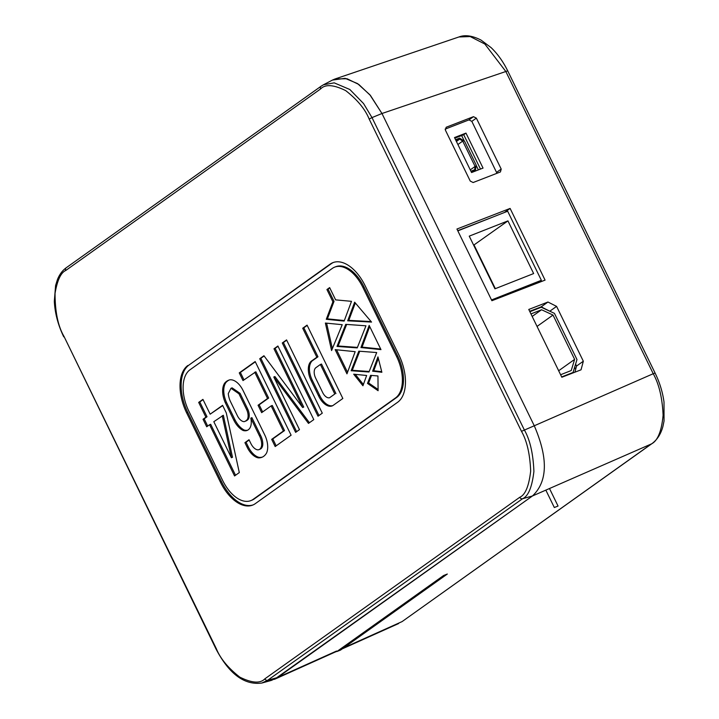 <?xml version="1.0" encoding="UTF-8"?>
<svg xmlns="http://www.w3.org/2000/svg" width="719" height="719" viewBox="0 0 719 719"><rect width="100%" height="100%" fill="white"/><g stroke="black" fill="none" stroke-linecap="round" stroke-linejoin="round"><path stroke-width="1.08" d="M274.406 679.356L532.455 495.975C547.68 481.64 548.282 458.246 534.271 425.774L381.969 113.503L370.474 95.492L358.808 84.447L346.998 78.73L335.036 78.964L332.448 80.079L345.084 78.326L357.55 83.593L369.854 94.755L381.969 113.503L505.834 71.505L653.238 373.718C659.062 384.126 662.352 397.984 663.098 415.285C661.57 431.283 657.678 440.828 651.423 443.92L402.361 621.405A4.835 3.963 -125.5 0 1 401.795 621.728L343.79 647.783M457.724 230.664L491.895 217.426M510.113 208.429L456.933 229.028L491.895 300.713L545.074 280.113L510.113 208.429L504.414 212.491M476.355 118.123L473.479 116.676L446.157 127.254L445.394 130.121L470.244 181.071L473.12 182.527L500.433 171.949L501.206 169.082L476.355 118.123L471.826 121.349L468.959 119.893L445.106 129.132M556.587 306.384L547.959 302.025L528.771 309.458L561.836 377.25L581.033 369.818L583.334 361.226L556.587 306.384L549.801 311.21M335.405 78.847L458.929 36.966L470.199 36.552L484.849 44.03L505.834 71.505A4.835 0.557 154 0 1 507.794 71.037L655.198 373.26A4.835 0.557 154 0 0 653.238 373.718L534.271 425.774L381.969 113.503L372.002 117.592L363.562 103.554L349.847 89.507L334.209 82.856L323.442 84.779L321.267 86.109A2.418 1.977 -125.5 0 0 321.078 86.235L66.22 267.765A2.418 1.977 -125.5 0 1 66.409 267.648M496.973 173.288L471.826 121.349M454.507 137.554L471.565 172.533L483.042 168.084L465.984 133.105L454.507 137.554M480.481 169.082L463.719 134.723L465.984 133.105M463.719 134.723L454.812 138.174M549.774 311.201L541.182 306.851L529.669 311.309M574.903 372.19L576.548 366.052L575.604 364.102M547.959 302.025L541.182 306.851M583.334 361.226L576.548 366.052M545.838 490.115L554.322 507.515L558.043 506.05L549.496 488.516M447.326 574.032L443.605 575.506L336.816 651.567L340.536 650.093L447.326 574.032M476.122 165.262L478.378 169.891M574.643 367.256L575.667 369.359M461.625 135.532L464.384 141.203M473.794 171.67L475.439 170.493L476.158 165.019L464.609 141.346L459.648 138.111L455.567 139.72M471.358 172.102L475.439 170.493M455.99 140.582L459.693 139.118L462.721 141.095L475.088 166.44L474.648 169.783L470.936 171.239M456.412 141.454L459.693 139.118M470.271 169.873L475.088 166.44M457.904 144.519L462.721 141.095M571.65 373.449L573.061 372.451L576.98 359.572L554.448 313.367L541.254 307.238L529.876 311.731M573.061 372.451L561.683 376.936M560.604 374.734L571.219 370.546L574.625 359.383L553.01 315.057L541.569 309.745L530.955 313.933M574.625 359.383L558.663 370.752M553.01 315.057L537.048 326.426M541.569 309.745L532.177 316.441M537.515 283.043L541.362 280.302L507.668 211.215L457.823 230.862M541.362 280.302L491.526 299.949M494.942 288.822L533.642 273.562L507.947 220.886L469.246 236.138L494.942 288.822M507.947 220.886L473.659 245.179M495.337 288.661L474.055 245.026M65.762 270.47C60.854 272.636 57.286 280.275 55.048 293.379C55.066 311.938 58.068 326.309 64.036 336.492L216.329 648.691C220.311 658.532 228.13 668.014 239.804 677.127C251.893 683.113 260.26 683.679 264.88 678.817L519.774 497.26C525.265 494.915 528.905 486.206 530.667 471.125C529.984 454.084 526.919 440.819 521.482 431.337L369.171 119.066C365.189 109.207 357.361 99.725 345.686 90.612C333.598 84.635 325.24 84.078 320.62 88.931L65.762 270.47A2.418 1.977 -125.5 0 1 66.202 267.774M187.875 365.486A38.691 21.75 68.5 0 0 186.652 412.904L220.347 481.991A38.691 21.75 68.5 0 0 252.612 505.115A38.691 21.75 68.5 0 0 255.272 503.668L397.616 402.281A38.691 21.75 68.5 0 0 398.838 354.853L365.144 285.767A38.691 21.75 68.5 0 0 332.879 262.651A38.691 21.75 68.5 0 0 330.219 264.098L188.989 365.045A38.691 21.75 -111.5 0 0 187.767 412.463L221.461 481.55A38.691 21.75 -111.5 0 0 253.16 504.882M329.554 397.76A8.637 4.853 -111.5 0 1 322.822 392.835L315.686 378.203A8.574 4.817 -111.5 0 1 315.758 367.777L320.386 364.479L334.802 394.021L329.554 397.76L334.802 394.021M246.698 409.704L238.951 393.787L230.997 388.278L228.282 393.572A14.263 8.017 -111.5 0 0 230.215 401.031L237.36 415.681A9.698 5.446 -111.5 0 0 244.118 421.667A18.451 10.372 -111.5 0 0 244.658 421.487A18.451 10.372 -111.5 0 0 247.363 419.393A9.392 5.276 -111.5 0 0 246.698 409.704L247.812 409.264A9.392 5.276 68.5 0 1 248.486 418.952A18.451 10.372 68.5 0 1 245.772 421.046L244.658 421.487M222.225 415.717L231.392 457.733L213.822 421.702L223.348 415.276L232.507 457.293L231.392 457.733M189.978 369.8A33.856 19.027 -111.5 0 0 188.908 411.295L222.611 480.382A33.856 19.027 -111.5 0 0 250.841 500.613A33.856 19.027 -111.5 0 0 253.169 499.346L395.504 397.958A33.856 19.027 -111.5 0 0 396.582 356.471L362.879 287.375A33.856 19.027 -111.5 0 0 334.65 267.144A33.856 19.027 -111.5 0 0 332.322 268.412L189.978 369.8M351.492 301.333L335.62 299.868L329.644 287.6L326.929 289.541L332.906 301.8L326.291 319.29L344.14 321.087L351.492 301.333M325.374 323.047L331.585 350.548L342.226 324.691L325.374 323.047M355.168 351.672L335.162 349.641L346.962 373.844L355.168 351.672M353.694 374.186L362.933 385.761L366.627 375.489L353.694 374.186M358.817 351.169L351.151 370.734L368.982 372.002L376.693 352.544L358.817 351.169M377.951 375.965L370.609 375.345L367.499 383.407L378.095 390.705L377.951 375.965M377.96 356.903L372.64 371.202L381.87 372.271L377.96 356.903M369.171 325.419L360.947 347.556L380.971 349.623L369.171 325.419M365.953 325.806L345.74 324.35L337.004 346.423L357.226 347.906L365.953 325.806M354.656 302.187L347.681 320.8L371.552 322.076L354.656 302.187M316.854 357.226L312.028 360.668A15.854 8.916 -111.5 0 0 311.192 380.737L318.472 395.657A16.097 9.041 -111.5 0 0 332.187 405.911A16.097 9.041 -111.5 0 0 332.879 405.57L342.837 398.479L307.067 325.132L302.708 328.232L316.854 357.226L317.969 356.786L313.142 360.228A15.854 8.916 -111.5 0 0 312.307 380.297L319.587 395.216A16.097 9.041 -111.5 0 0 332.735 405.651M322.283 413.164L286.557 339.916L282.279 342.972L317.996 416.211L322.283 413.164M313.79 419.608L277.894 346.019L273.993 348.796L302.627 407.511L263.936 355.743L259.721 358.745L295.626 432.371L299.472 429.629L273.795 376.99L308.478 423.392L313.79 419.608M254.733 372.226L267.54 398.497L258.058 405.255L261.662 412.643L271.144 405.893L283.403 431.014L271.674 439.363L275.179 446.544L291.105 435.202L255.182 361.549L239.256 372.891L243.004 380.576L255.847 371.786L268.654 398.056L259.173 404.815L262.651 411.942M259.038 449.609A9.877 5.554 -111.5 0 1 257.51 449.815A10.219 5.743 -111.5 0 1 250.868 443.515L249.017 439.731L244.918 442.661L246.968 446.858A17.382 9.769 -111.5 0 0 258.238 457.85A25.273 14.209 -111.5 0 0 261.896 457.302A25.273 14.209 -111.5 0 0 266.668 452.79A17.175 9.653 -111.5 0 0 264.808 435.085L242.977 390.327A17.463 9.814 -111.5 0 0 229.954 379.803A29.191 16.411 -111.5 0 0 228.642 380.216A29.191 16.411 -111.5 0 0 224.849 382.921A18.065 10.156 -111.5 0 0 225.335 402.766L233.828 420.193A18.892 10.614 -111.5 0 0 243.058 430.456A16.303 9.167 -111.5 0 0 247.129 430.429A16.303 9.167 -111.5 0 0 249.808 428.182A13.814 7.765 -111.5 0 0 250.796 418.116L259.388 435.732L260.503 435.292A11.423 6.426 68.5 0 1 262.75 444.962A9.877 5.554 68.5 0 1 260.152 449.168L259.038 449.609A9.877 5.554 -111.5 0 0 261.635 445.403A11.423 6.426 -111.5 0 0 259.388 435.732M222.593 405.327L210.155 414.18L202.929 399.369L198.678 402.397L205.904 417.209L203.037 419.258L206.704 426.78L209.571 424.731L234.556 475.951L239.301 472.581L226.26 412.85L222.593 405.327M261.806 683.05L267.639 680.291L522.524 498.743C528.267 496.29 532.06 487.185 533.902 471.439C533.192 453.635 529.993 439.776 524.304 429.863L372.002 117.592L369.171 119.066M271.396 680.39L277.597 677.505L532.455 495.975C547.68 481.64 548.282 458.246 534.271 425.774L521.482 431.337M320.386 364.479L321.501 364.039L335.917 393.581M307.193 325.392L303.831 327.792L317.969 356.786M286.683 340.186L283.394 342.532L318.984 415.51M273.795 376.99L274.91 376.549L309.422 422.727M264.116 355.977L260.835 358.305L296.614 431.67M278.028 346.279L275.107 348.356L303.742 407.071L302.627 407.511M255.308 361.819L240.371 372.451L243.993 379.875M271.144 405.893L272.267 405.453L284.517 430.573L272.798 438.923L276.168 445.843M229.208 380.009A29.191 16.411 -111.5 0 0 225.964 382.481A18.065 10.156 -111.5 0 0 226.449 402.325L234.951 419.752A18.892 10.614 -111.5 0 0 244.172 430.016A16.303 9.167 -111.5 0 0 247.678 430.178M249.151 440.001L246.033 442.221L248.082 446.418A17.382 9.769 -111.5 0 0 259.352 457.41A25.273 14.209 -111.5 0 0 262.444 457.059M250.796 418.116L251.92 417.676L260.503 435.292M232.093 387.847L240.065 393.347L247.812 409.264M222.719 405.588L210.155 414.18M209.571 424.731L210.685 424.291L235.544 475.25M203.055 399.629L199.792 401.957L207.018 416.768L204.151 418.817L207.692 426.07M312.028 360.668L313.142 360.228M302.708 328.232L303.831 327.792M318.472 395.657L319.587 395.216M311.192 380.737L312.307 380.297M282.279 342.972L283.394 342.532M259.721 358.745L260.835 358.305M273.993 348.796L275.107 348.356M267.54 398.497L268.654 398.056M239.256 372.891L240.371 372.451M271.674 439.363L272.798 438.923M283.403 431.014L284.517 430.573M258.058 405.255L259.173 404.815M224.849 382.921L225.964 382.481M258.238 457.85L259.352 457.41M246.968 446.858L248.082 446.418M244.918 442.661L246.033 442.221M261.635 445.403L262.75 444.962M243.058 430.456L244.172 430.016M233.828 420.193L234.951 419.752M225.335 402.766L226.449 402.325M238.951 393.787L240.065 393.347M247.363 419.393L248.486 418.952M203.037 419.258L204.151 418.817M205.904 417.209L207.018 416.768M198.678 402.397L199.792 401.957M334.65 267.144L335.764 266.704A33.856 19.027 68.5 0 1 363.994 286.935L397.697 356.031A33.856 19.027 68.5 0 1 396.618 397.517L254.283 498.905A33.856 19.027 68.5 0 1 251.956 500.172L250.841 500.613M333.436 262.444A38.691 21.75 -111.5 0 0 331.333 263.657L188.989 365.045M326.291 319.29L327.406 318.85L344.338 320.548M332.906 301.8L334.029 301.36L327.406 318.85M326.929 289.541L328.044 289.101L334.029 301.36M329.769 287.87L328.044 289.101M326.615 323.173L332.376 348.643M336.564 349.785L347.538 372.298M355.285 374.347L363.392 384.494M359.734 351.232L352.274 370.294L369.18 371.498M371.525 375.426L368.613 382.966L378.086 389.482M378.347 358.422L373.754 370.761L381.717 371.687M369.71 326.534L362.061 347.115L380.693 349.039M346.657 324.413L338.119 345.983L357.424 347.394M355.321 302.969L348.796 320.359L371.112 321.555M351.151 370.734L352.274 370.294M367.499 383.407L368.613 382.966M372.64 371.202L373.754 370.761M360.947 347.556L362.061 347.115M337.004 346.423L338.119 345.983M347.681 320.8L348.796 320.359M655.198 373.26C659.727 382.616 662.666 392.206 664.005 402.038L664.032 421.064L662.954 426.295C660.968 433.881 657.319 439.651 651.998 443.596A4.835 3.963 -125.5 0 1 651.423 443.92L532.455 495.975L522.524 498.743A2.418 1.977 54.5 0 1 519.774 497.26M264.88 678.817A2.418 1.977 54.5 0 0 267.63 680.3L277.597 677.505L336.555 651.028M473.479 116.676L468.959 119.893M501.206 169.082L496.685 172.299M64.036 336.492L216.015 649.023C229.226 674.125 244.55 685.45 261.986 683.005L271.8 680.282M320.62 88.931A2.418 1.977 -125.5 0 1 321.06 86.244L323.442 84.779M254.283 498.905L253.169 499.346M396.618 397.517L395.504 397.958M397.697 356.031L396.582 356.471M363.994 286.935L362.879 287.375M220.347 481.991L221.461 481.55M330.219 264.098L331.333 263.657M186.652 412.904L187.767 412.463M651.998 443.596L402.361 621.405M274.829 679.158L336.717 651.351M342.28 648.853L398.641 623.544M458.929 36.966C464.986 34.611 472.365 35.653 481.047 40.093L491.131 47.652C497.674 53.934 503.228 61.726 507.794 71.046M66.22 267.765C62.427 270.506 59.515 274.415 57.475 279.484L55.597 285.488L54.32 301.297C54.932 313.223 58.068 325.069 63.73 336.825M323.415 84.797L332.448 80.079M232.075 387.856L230.961 388.296"/></g></svg>

